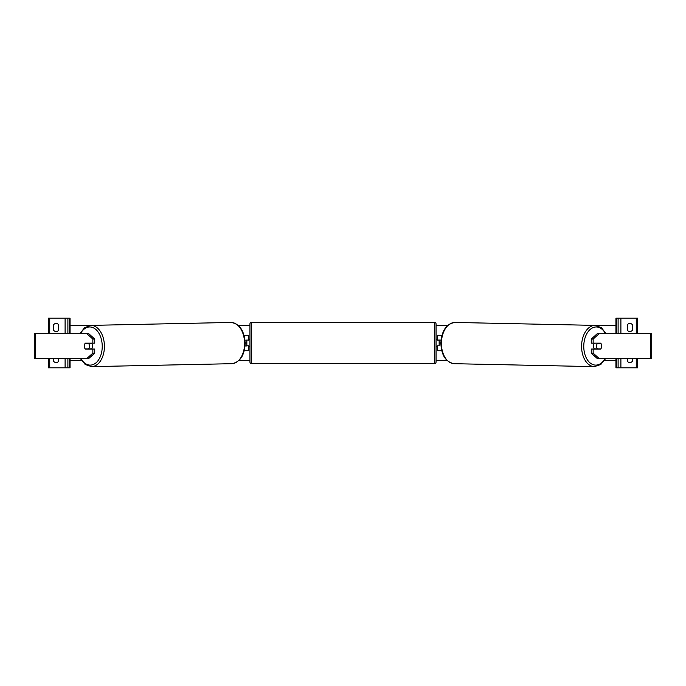 <?xml version="1.0" encoding="UTF-8"?>
<svg xmlns="http://www.w3.org/2000/svg" width="686" height="686" viewBox="0 0 686 686"><rect width="100%" height="100%" fill="white"/><g stroke="black" fill="none" stroke-linecap="round" stroke-linejoin="round"><path stroke-width="1.03" d="M246.849 340.05L248.709 340.205L248.709 339.124L249.953 339.124M246.849 340.205L246.849 345.95L245.039 345.95L248.401 345.795M244.242 350.752L248.401 350.752L248.401 345.95M248.401 340.205L248.401 335.248L244.019 335.248M248.401 340.05L244.962 340.136M56.106 331.527A3.104 3.104 0 0 0 58.584 330.283L58.584 324.701A3.104 3.104 0 0 0 53.628 324.701L53.628 330.283A3.104 3.104 0 0 0 56.106 331.527M53.628 358.504L53.628 361.299A3.104 3.104 0 0 0 58.584 361.299L58.584 358.504M70.066 358.504L70.066 367.816L48.354 367.816L48.354 358.504M70.066 333.696L70.066 318.184L48.354 318.184L48.354 333.696M67.888 367.816L67.888 358.504M67.888 333.696L67.888 318.184M251.505 322.377A1.552 1.552 0 0 0 249.953 323.929L249.953 362.071A1.552 1.552 0 0 0 251.505 363.623L434.495 363.623A1.552 1.552 0 0 0 436.047 362.071L436.047 323.929A1.552 1.552 0 0 0 434.495 322.377L251.505 322.377L251.505 363.623M246.849 345.795L248.709 345.795L248.709 346.876L249.953 346.876M436.047 339.124L437.291 339.124L437.291 340.205L439.151 340.205L439.151 345.795L437.291 345.795L437.291 346.876L436.047 346.876M84.584 344.552A3.876 2.495 -90 0 0 84.369 346.104A3.876 2.495 -90 0 0 85.244 349.045L92.85 349.045L92.85 353.136L94.745 353.136L94.745 349.045L92.85 349.045M86.865 333.696L88.768 333.696L94.745 339.064L92.85 339.064L86.865 333.696L34.3 333.696L34.3 358.504L35.458 358.504L35.458 333.696M92.85 339.064L92.85 343.154L94.745 343.154L94.745 339.064M94.745 353.136L88.768 358.504L35.458 358.504M92.85 343.154L85.244 343.154A3.876 2.495 -90 0 0 85.133 343.309L85.124 343.309A3.876 2.495 88.8 0 0 84.395 346.104A3.876 2.495 88.8 0 0 85.193 348.891L88.648 348.891A3.876 2.495 88.8 0 0 89.377 346.104A3.876 2.495 88.8 0 0 88.58 343.309L85.124 343.309M86.865 358.504L92.85 353.136M91.607 343.154A3.876 2.495 88.8 0 1 92.464 346.036A3.876 2.495 88.8 0 1 91.581 349.045M90.646 349.045A3.876 2.495 88.8 0 0 90.784 348.848L88.648 348.891M90.638 343.154A3.876 2.495 88.8 0 1 90.715 343.266L87.062 343.266M88.58 343.309L90.715 343.266M591.255 339.064L591.255 343.154L600.756 343.154A3.876 2.495 -90 0 1 600.867 343.309L600.876 343.309A3.876 2.495 91.2 0 1 601.605 346.104A3.876 2.495 -90 0 1 600.756 349.045L593.15 349.045L593.15 353.136L591.255 353.136L597.232 358.504L651.7 358.504L651.7 333.696L597.232 333.696L591.255 339.064L593.15 339.064L599.135 333.696M601.416 344.552A3.876 2.495 -90 0 1 601.631 346.104A3.876 2.495 91.2 0 1 600.807 348.891L597.352 348.891A3.876 2.495 91.2 0 1 596.623 346.104A3.876 2.495 91.2 0 1 597.42 343.309L598.741 343.266A3.876 2.495 91.2 0 0 598.664 343.154M591.255 353.136L591.255 349.045L593.15 349.045M593.15 343.154L593.15 339.064M599.135 358.504L593.15 353.136M594.393 343.154A3.876 2.495 91.2 0 0 593.536 346.036A3.876 2.495 91.2 0 0 594.419 349.045M597.42 343.309L600.876 343.309M597.352 348.891L595.216 348.848A3.876 2.495 91.2 0 0 595.354 349.045M632.372 330.283A3.104 3.104 0 0 1 627.416 330.283L627.416 324.701A3.104 3.104 0 0 1 632.372 324.701L632.372 330.283M632.372 358.504L632.372 361.299A3.104 3.104 0 0 1 627.416 361.299L627.416 358.504M615.934 358.504L615.934 367.816L637.646 367.816L637.646 358.504M615.934 333.696L615.934 318.184L637.646 318.184L637.646 333.696M618.112 367.816L618.112 358.504M618.112 333.696L618.112 318.184M441.038 340.136L439.151 340.205M439.151 345.795L437.599 345.795M437.599 340.205L437.599 335.248L441.981 335.248M441.758 350.752L437.599 350.752L437.599 345.95M441.038 340.05L437.599 340.05M440.866 343L439.151 343M246.849 343L245.134 343M615.934 360.544L604.512 360.544M447.092 360.544L436.047 360.544M249.953 360.544L238.908 360.544M81.488 360.544L70.066 360.544M615.934 325.456L596.194 325.456M447.658 325.456L436.047 325.456M249.953 325.456L238.342 325.456M89.806 325.456L70.066 325.456M65.101 367.816L65.101 358.504M65.101 333.696L65.101 318.184M49.744 367.816L49.744 358.504M49.744 333.696L49.744 318.184M69.286 367.816L69.286 358.504M69.286 333.696L69.286 318.184M434.495 363.623L434.495 322.377M80.845 358.504A19.071 12.262 -91.2 0 0 94.471 363.914A19.071 12.262 -91.2 0 0 102.231 346.036A19.071 12.262 -91.2 0 0 93.982 328.131A19.071 12.262 -91.2 0 0 80.476 333.696M104.418 346.01A20.623 13.257 88.8 0 1 91.59 366.633L231.757 363.691A20.623 13.257 -91.2 0 0 244.576 343.077A20.623 13.257 -91.2 0 0 230.89 322.454L90.732 325.387A20.623 13.257 88.8 0 1 104.418 346.01M650.542 358.504L650.542 333.696M605.155 358.504A19.071 12.262 -88.8 0 1 591.529 363.914A19.071 12.262 -88.8 0 1 583.769 346.036A19.071 12.262 -88.8 0 1 592.018 328.131A19.071 12.262 -88.8 0 1 605.524 333.696M595.268 325.387A20.623 13.257 91.2 0 0 581.582 346.01A20.623 13.257 91.2 0 0 594.41 366.633L454.243 363.691A20.623 13.257 -88.8 0 1 441.424 343.077A20.623 13.257 -88.8 0 1 455.11 322.454L595.268 325.387L601.451 327.702L606.09 333.696M636.256 367.816L636.256 358.504M636.256 333.696L636.256 318.184M620.899 367.816L620.899 358.504M620.899 333.696L620.899 318.184M616.714 367.816L616.714 358.504M616.714 333.696L616.714 318.184M80.288 358.504L85.21 364.498L91.59 366.633M230.89 322.454C239.577 323.715 244.319 330.583 245.134 343.051C244.67 355.279 240.211 362.157 231.757 363.691M79.91 333.696L84.549 327.702L90.732 325.387M454.243 363.691C445.789 362.157 441.33 355.279 440.866 343.051C441.681 330.583 446.423 323.715 455.11 322.454M605.712 358.504L600.79 364.498L594.41 366.633"/></g></svg>
